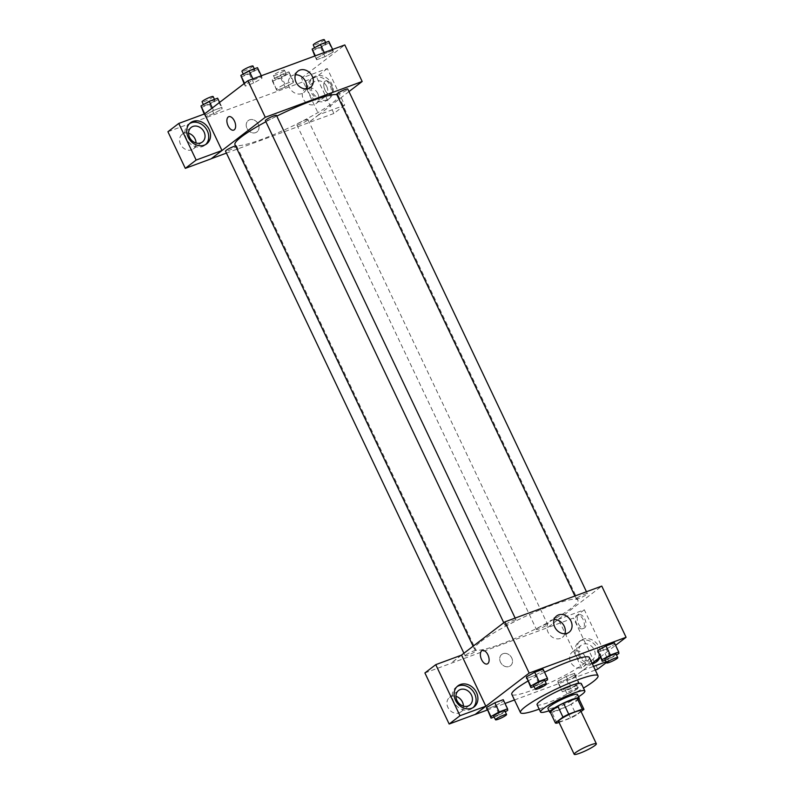 <?xml version="1.0" encoding="UTF-8"?>
<svg xmlns="http://www.w3.org/2000/svg" width="794" height="794" viewBox="0 0 794 794"><rect width="100%" height="100%" fill="white"/><g stroke="black" fill="none" stroke-linecap="round" stroke-linejoin="round"><path stroke-width="0.6" stroke-dasharray="3.97 2.98" d="M580.732 710.868A12.257 1.697 -25.4 0 1 579.342 712.555A12.257 1.697 -25.4 0 1 567.204 719.096A12.257 1.697 -25.4 0 1 558.579 721.389M559.045 722.381L570.578 718.113A15.82 2.193 -25.4 0 0 576.345 715.166L581.059 711.563M556.991 723.136L551.78 712.168L565.378 707.146L570.578 718.113M578.737 698.373L571.144 704.199L576.345 715.166M571.144 704.199A15.82 2.193 -25.4 0 1 565.378 707.146M551.78 712.168A15.82 2.193 -25.4 0 1 550.153 711.95M550.391 712.466A16.346 2.263 154.6 0 0 557.219 710.69A16.346 2.263 154.6 0 0 578.985 698.889M577.476 694.492A16.346 2.263 -25.4 0 1 575.63 696.735A16.346 2.263 -25.4 0 1 555.482 707.037A16.346 2.263 -25.4 0 1 547.939 708.516M549.021 710.799A24.525 3.394 154.6 0 0 551.88 709.796A24.525 3.394 154.6 0 0 578.558 696.775M537.081 704.715A24.525 3.394 154.6 0 0 548.406 702.491A24.525 3.394 154.6 0 0 571.094 691.862A24.525 3.394 154.6 0 0 581.387 683.674M539.176 709.111A42.916 5.935 154.6 0 0 540.277 708.705A42.916 5.935 154.6 0 0 583.481 688.08M589.317 657.501A42.916 5.935 -25.4 0 1 584.463 663.387A42.916 5.935 -25.4 0 1 531.603 690.423A42.916 5.935 -25.4 0 1 511.783 694.323M527.831 681.133A42.916 5.935 -25.4 0 1 544.535 672.22M487.208 710.044L505.024 703.464M514.472 699.971L571.918 678.751L592.076 663.318M600.224 657.075L615.578 645.314M557.894 681.103L558.023 682.661L566.42 679.565L574.667 674.9L574.538 673.342L566.152 676.438L557.894 681.103L558.023 682.661L566.42 679.565L574.667 674.9L574.538 673.342L566.152 676.438L557.894 681.103L562.36 691.802L570.757 688.706L579.015 684.041L578.876 682.483L570.489 685.579L562.231 690.244M494.186 716.982L499.446 715.047L495.099 705.906L486.712 709.002L495.099 705.906L503.356 701.241L503.227 699.683L507.703 710.382M534.044 686.463L539.305 684.527L534.957 675.386L526.571 678.483L534.957 675.386L543.215 670.722L543.086 669.163L547.562 679.863M605.356 660.122L610.616 658.176L606.269 649.035L597.882 652.142L606.269 649.035L614.526 644.381L614.397 642.822L618.873 653.522M461.582 655.119L450.754 663.407L547.642 627.617L558.47 619.32L582.727 670.394L571.918 678.751M461.383 655.189L450.724 663.347M487.228 663.953L487.228 663.953A7.156 3.851 -110.3 0 0 487.903 654.822A7.156 3.851 -110.3 0 0 482.266 650.534L482.266 650.534M457.066 686.592A13.28 11.037 52.6 0 0 456.113 687.227A13.28 11.037 52.6 0 0 454.486 703.117A13.28 11.037 52.6 0 0 469.84 709.657A13.28 11.037 52.6 0 0 472.271 708.317A13.28 11.037 52.6 0 0 473.125 707.573M463.418 706.114A9.2 7.642 -127.4 0 1 460.758 711.99A9.2 7.642 -127.4 0 1 449.096 709.33A9.2 7.642 -127.4 0 1 449.573 697.39A9.2 7.642 -127.4 0 1 455.945 696.348M424.909 672.955L450.754 663.407M554.103 619.598A10.253 8.516 52.6 0 0 549.924 621.097A10.253 8.516 52.6 0 0 548.664 633.354A10.253 8.516 52.6 0 0 560.514 638.406A10.253 8.516 52.6 0 0 562.39 637.374A10.253 8.516 52.6 0 0 564.921 633.731M578.479 623.866A7.156 3.851 -110.3 0 0 584.116 628.163A7.156 3.851 -110.3 0 0 585.247 620.114A7.156 3.851 -110.3 0 0 579.163 614.745A7.156 3.851 -110.3 0 0 578.479 623.866M547.612 627.558L601.773 586.091M576.851 624.471A7.156 3.851 69.7 0 1 577.536 615.34A7.156 3.851 69.7 0 1 583.62 620.719A7.156 3.851 69.7 0 1 582.488 628.759A7.156 3.851 69.7 0 1 576.851 624.471M592.155 663.476A13.28 11.037 -127.4 0 1 578.379 655.229A13.28 11.037 -127.4 0 1 580.652 640.51A13.28 11.037 -127.4 0 1 595.311 642.028A13.28 11.037 -127.4 0 1 599.946 657.293M582.727 670.394L593.545 666.404M606.13 661.749L608.561 660.856L584.315 609.782L558.47 619.32M598.14 658.673A13.28 11.037 52.6 0 0 593.505 643.408A13.28 11.037 52.6 0 0 578.846 641.889A13.28 11.037 52.6 0 0 577.218 657.779A13.28 11.037 52.6 0 0 592.562 664.32A13.28 11.037 52.6 0 0 594.994 662.99A13.28 11.037 52.6 0 0 595.857 662.236M579.66 655.129A9.2 7.642 -127.4 0 1 581.327 645.135A9.2 7.642 -127.4 0 1 594.19 649.76A9.2 7.642 -127.4 0 1 592.513 659.745A9.2 7.642 -127.4 0 1 579.66 655.129M585.168 656.668A9.2 7.642 -127.4 0 1 583.491 666.652A9.2 7.642 -127.4 0 1 571.829 664.002A9.2 7.642 -127.4 0 1 572.305 652.053A9.2 7.642 -127.4 0 1 585.168 656.668M584.315 609.782L573.476 618.069L547.642 627.617M597.733 669.144L573.476 618.069M608.561 660.856L606.467 662.464M571.898 678.691L595.282 670.057M503.078 653.68A7.156 5.945 52.6 0 0 501.768 654.405A7.156 5.945 52.6 0 0 501.391 663.695A7.156 5.945 52.6 0 0 510.463 665.759A7.156 5.945 52.6 0 0 511.336 657.204A7.156 5.945 52.6 0 0 503.078 653.68A7.156 5.945 -127.4 0 1 511.346 657.204A7.156 5.945 -127.4 0 1 510.463 665.759A7.156 5.945 -127.4 0 1 501.401 663.695A7.156 5.945 -127.4 0 1 501.768 654.405A7.156 5.945 -127.4 0 1 503.078 653.68M576.99 598.081A6.134 0.844 -25.4 0 1 583.054 594.805A6.134 0.844 -25.4 0 1 587.371 593.654A6.134 0.844 -25.4 0 1 582.191 597.058A6.134 0.844 -25.4 0 1 576.295 598.914A6.134 0.844 -25.4 0 1 576.99 598.081M465.82 654.941A6.134 0.844 -25.4 0 1 471.884 651.676A6.134 0.844 -25.4 0 1 476.202 650.524A6.134 0.844 -25.4 0 1 475.507 651.358A6.134 0.844 -25.4 0 1 469.443 654.633A6.134 0.844 -25.4 0 1 465.125 655.784A6.134 0.844 -25.4 0 1 465.82 654.941M537.131 628.6A6.134 0.844 -25.4 0 1 543.195 625.325A6.134 0.844 -25.4 0 1 547.513 624.183A6.134 0.844 -25.4 0 1 546.818 625.017A6.134 0.844 -25.4 0 1 540.754 628.292A6.134 0.844 -25.4 0 1 536.436 629.444A6.134 0.844 -25.4 0 1 537.131 628.6M505.679 624.421A6.134 0.844 -25.4 0 1 511.743 621.146A6.134 0.844 -25.4 0 1 516.06 620.005A6.134 0.844 -25.4 0 1 515.366 620.839A6.134 0.844 -25.4 0 1 509.301 624.114A6.134 0.844 -25.4 0 1 504.984 625.255A6.134 0.844 -25.4 0 1 505.679 624.421M481.035 641.423A57.218 7.92 -25.4 0 1 537.657 610.904A57.218 7.92 -25.4 0 1 577.933 600.175A57.218 7.92 -25.4 0 1 571.462 608.015A57.218 7.92 -25.4 0 1 514.84 638.535A57.218 7.92 -25.4 0 1 474.554 649.264A57.218 7.92 -25.4 0 1 481.035 641.423M336.874 94.694A57.218 7.92 -25.4 0 1 338.333 95.578A57.218 7.92 -25.4 0 1 331.862 103.419A57.218 7.92 -25.4 0 1 275.24 133.948A57.218 7.92 -25.4 0 1 234.955 144.667M265.891 121.74A57.218 7.92 -25.4 0 1 276.788 116.113M336.696 94.317A6.134 0.844 154.6 0 0 342.591 92.461A6.134 0.844 154.6 0 0 347.772 89.067M235.55 145.927A6.134 0.844 -25.4 0 1 236.602 145.927A6.134 0.844 -25.4 0 1 235.907 146.771A6.134 0.844 -25.4 0 1 229.843 150.036A6.134 0.844 -25.4 0 1 225.526 151.188M307.218 120.42A6.134 0.844 -25.4 0 1 301.154 123.695A6.134 0.844 -25.4 0 1 296.837 124.847A6.134 0.844 -25.4 0 1 302.008 121.452A6.134 0.844 -25.4 0 1 307.913 119.586A6.134 0.844 -25.4 0 1 307.218 120.42M276.461 115.408A6.134 0.844 -25.4 0 1 275.766 116.242A6.134 0.844 -25.4 0 1 269.692 119.517A6.134 0.844 -25.4 0 1 265.385 120.668M348.973 91.598L318.87 114.733L344.715 105.185L327.327 68.562L301.482 78.1L318.851 114.673L308.012 122.961L226.429 153.103M221.953 150.463L211.125 158.75M258.278 124.142A7.156 5.945 52.6 0 0 248.274 120.559A7.156 5.945 52.6 0 0 247.907 129.849A7.156 5.945 52.6 0 0 256.978 131.913A7.156 5.945 52.6 0 0 258.278 124.142A7.156 5.945 -127.4 0 1 256.978 131.913A7.156 5.945 -127.4 0 1 247.907 129.849A7.156 5.945 -127.4 0 1 248.274 120.549A7.156 5.945 -127.4 0 1 258.278 124.142M188.565 133.253A9.2 7.642 52.6 0 0 182.193 134.285A9.2 7.642 52.6 0 0 181.717 146.235A9.2 7.642 52.6 0 0 193.379 148.885A9.2 7.642 52.6 0 0 196.039 143.009M317.789 93.573A9.2 7.642 52.6 0 0 304.926 88.948A9.2 7.642 52.6 0 0 304.449 100.898A9.2 7.642 52.6 0 0 316.111 103.557A9.2 7.642 52.6 0 0 317.789 93.573M344.715 105.185L333.877 113.482L316.488 76.859L167.921 131.735M333.877 113.482L308.012 122.961M189.687 123.497A13.28 11.037 52.6 0 0 188.734 124.132A13.28 11.037 52.6 0 0 187.106 140.012A13.28 11.037 52.6 0 0 202.46 146.562A13.28 11.037 52.6 0 0 204.892 145.223A13.28 11.037 52.6 0 0 205.745 144.478M326.81 86.655A9.2 7.642 -127.4 0 1 325.133 96.64A9.2 7.642 -127.4 0 1 313.471 93.99A9.2 7.642 -127.4 0 1 313.948 82.04A9.2 7.642 -127.4 0 1 326.81 86.655M325.183 101.225A13.28 11.037 52.6 0 0 327.614 99.885A13.28 11.037 52.6 0 0 328.309 82.626A13.28 11.037 52.6 0 0 311.466 78.795A13.28 11.037 52.6 0 0 309.839 94.675A13.28 11.037 52.6 0 0 325.183 101.225M326.989 99.846A13.28 11.037 -127.4 0 1 311.645 93.295A13.28 11.037 -127.4 0 1 313.273 77.415A13.28 11.037 -127.4 0 1 330.115 81.246A13.28 11.037 -127.4 0 1 329.421 98.506A13.28 11.037 -127.4 0 1 326.989 99.846M327.327 68.562L316.488 76.859M318.87 114.733L308.042 123.02M201.1 107.508L209.497 104.411L217.755 99.746L222.092 108.887L221.953 107.329L213.566 110.435L205.299 115.09L205.457 116.649L213.834 113.552L222.092 108.887L221.943 107.339M204.703 113.81L205.438 116.649L213.834 113.552L222.102 108.887M244.562 83.291L245.296 86.129L253.693 83.033L261.951 78.368L261.802 76.82L253.425 79.906L245.157 84.571L245.316 86.119M316.478 58.23L316.627 59.778L325.004 56.692L333.272 52.027L333.113 50.469L324.736 53.565L316.469 58.23L316.608 59.788L325.004 56.692L333.262 52.027L333.123 50.469L324.736 53.565L316.478 58.23L315.337 55.818M289.066 73.405L288.927 71.847L280.54 74.944L272.282 79.608L272.411 81.167L280.808 78.07L289.066 73.405L293.403 82.546L293.274 80.988L284.877 84.085L276.61 88.749L276.769 90.308L285.145 87.211L293.403 82.546L293.254 80.998M272.282 79.608L276.759 90.308L285.145 87.211L293.413 82.546M301.482 78.1L344.804 44.93M295.408 74.785A10.253 8.516 52.6 0 0 291.229 76.284A10.253 8.516 52.6 0 0 289.363 87.409A10.253 8.516 52.6 0 0 303.695 92.561A10.253 8.516 52.6 0 0 306.226 88.918M324.984 90.02A7.156 3.851 -110.3 0 0 330.622 94.307A7.156 3.851 -110.3 0 0 331.763 86.268A7.156 3.851 -110.3 0 0 325.669 80.889A7.156 3.851 -110.3 0 0 324.984 90.02A7.156 3.851 69.7 0 1 325.669 80.899A7.156 3.851 69.7 0 1 331.763 86.268A7.156 3.851 69.7 0 1 330.622 94.317A7.156 3.851 69.7 0 1 324.984 90.02M233.734 130.107L233.734 130.107A7.156 3.851 -110.3 0 0 234.419 120.976A7.156 3.851 -110.3 0 0 228.781 116.688L228.781 116.688M312.27 50.647L320.667 47.551L328.924 42.886L328.785 41.328M325.371 44.196A6.134 0.844 -25.4 0 1 319.307 47.471A6.134 0.844 -25.4 0 1 314.99 48.613A6.134 0.844 -25.4 0 1 320.161 45.218A6.134 0.844 -25.4 0 1 326.066 43.352A6.134 0.844 -25.4 0 1 325.371 44.196M314.821 56.007L316.608 59.788M320.667 47.551L325.004 56.692M328.924 42.886L333.262 52.027M332.636 49.426L333.123 50.469M324.24 52.523L324.736 53.565M324.329 39.7A6.134 0.844 -25.4 0 1 323.634 40.544A6.134 0.844 -25.4 0 1 317.57 43.809A6.134 0.844 -25.4 0 1 313.253 44.96M240.959 76.988L249.346 73.892L257.603 69.227L257.474 67.669M254.06 70.537A6.134 0.844 -25.4 0 1 247.996 73.812A6.134 0.844 -25.4 0 1 243.679 74.954A6.134 0.844 -25.4 0 1 248.85 71.559A6.134 0.844 -25.4 0 1 254.755 69.703A6.134 0.844 -25.4 0 1 254.06 70.537M244.115 83.628L245.296 86.129L253.693 83.033L261.951 78.368L261.812 76.81L253.425 79.906L245.167 84.571M249.346 73.892L253.693 83.033M257.603 69.227L261.951 78.368M261.315 75.767L261.812 76.81M252.929 78.864L253.425 79.906M253.018 66.041A6.134 0.844 -25.4 0 1 252.323 66.885A6.134 0.844 -25.4 0 1 246.259 70.15A6.134 0.844 -25.4 0 1 241.942 71.301M285.512 74.715A6.134 0.844 -25.4 0 1 279.448 77.991A6.134 0.844 -25.4 0 1 275.131 79.142A6.134 0.844 -25.4 0 1 280.312 75.738A6.134 0.844 -25.4 0 1 286.207 73.882A6.134 0.844 -25.4 0 1 285.512 74.715M272.411 81.167L276.759 90.308M280.808 78.07L285.145 87.211M288.927 71.847L293.274 80.988L284.877 84.085L276.62 88.749M280.54 74.944L284.877 84.085M283.776 71.063A6.134 0.844 -25.4 0 1 277.711 74.328A6.134 0.844 -25.4 0 1 273.394 75.48A6.134 0.844 -25.4 0 1 278.575 72.085A6.134 0.844 -25.4 0 1 284.47 70.219A6.134 0.844 -25.4 0 1 283.776 71.063M217.755 99.746L217.616 98.188M214.201 101.056A6.134 0.844 -25.4 0 1 208.137 104.332A6.134 0.844 -25.4 0 1 203.82 105.483A6.134 0.844 -25.4 0 1 208.991 102.089A6.134 0.844 -25.4 0 1 214.896 100.223A6.134 0.844 -25.4 0 1 214.201 101.056M204.207 114.038L205.438 116.649M209.497 104.411L213.834 113.552M219.61 102.396L221.953 107.329L213.566 110.435L205.309 115.09M212.375 107.934L213.566 110.435M213.159 96.56A6.134 0.844 -25.4 0 1 212.464 97.404A6.134 0.844 -25.4 0 1 206.4 100.679A6.134 0.844 -25.4 0 1 202.083 101.821M610.616 658.176L616.442 654.891M616.015 653.988A6.134 0.844 -25.4 0 1 615.32 654.832A6.134 0.844 -25.4 0 1 609.256 658.097A6.134 0.844 -25.4 0 1 604.939 659.248M606.269 649.035L614.526 644.381M539.305 684.527L545.131 681.232M544.704 680.329A6.134 0.844 -25.4 0 1 544.009 681.173A6.134 0.844 -25.4 0 1 537.945 684.448A6.134 0.844 -25.4 0 1 533.628 685.589M534.957 675.386L543.215 670.722M575.461 685.351A6.134 0.844 -25.4 0 1 569.397 688.626A6.134 0.844 -25.4 0 1 565.08 689.768A6.134 0.844 -25.4 0 1 570.261 686.373A6.134 0.844 -25.4 0 1 576.156 684.507A6.134 0.844 -25.4 0 1 575.461 685.351M558.023 682.661L562.36 691.802M566.42 679.565L570.757 688.706M574.667 674.9L579.015 684.041M574.538 673.342L578.876 682.483M566.152 676.438L570.489 685.579M577.198 689.013A6.134 0.844 -25.4 0 1 571.134 692.279A6.134 0.844 -25.4 0 1 566.817 693.43A6.134 0.844 -25.4 0 1 571.998 690.036A6.134 0.844 -25.4 0 1 577.893 688.17A6.134 0.844 -25.4 0 1 577.198 689.013M499.446 715.047L505.272 711.752M504.845 710.858A6.134 0.844 -25.4 0 1 504.15 711.692A6.134 0.844 -25.4 0 1 498.086 714.967A6.134 0.844 -25.4 0 1 493.769 716.119M495.099 705.906L503.356 701.241M457.92 685.847L456.113 687.227M474.078 706.938L472.271 708.317M460.758 711.99L469.78 705.082M449.573 697.39L458.604 690.472M556.644 615.955L549.924 621.097M569.109 632.232L562.39 637.374M579.163 614.745L577.536 615.34M584.116 628.163L582.488 628.759M580.652 640.51L578.846 641.889M596.8 661.601L594.994 662.99M583.491 666.652L592.513 659.745M572.305 652.053L581.327 645.135M473.105 646.207L474.554 649.264M338.333 95.578L577.933 600.175M587.371 593.654L586.458 591.748M576.295 598.914L574.916 596.006M463.914 653.244L465.125 655.784M236.602 145.927L476.202 650.524M296.837 124.847L536.436 629.444M307.913 119.586L547.513 624.183M503.773 622.724L504.984 625.255M515.147 618.089L516.06 620.005M193.379 148.885L202.401 141.977M182.193 134.285L191.225 127.377M190.54 122.752L188.734 124.132M206.698 143.843L204.892 145.223M316.111 103.557L325.133 96.64M304.926 88.948L313.948 82.04M313.273 77.415L311.466 78.795M329.421 98.506L327.614 99.885M297.939 71.142L291.229 76.284M310.404 87.419L303.695 92.561M314.563 47.719L314.99 48.613M325.649 42.479L326.066 43.352M243.252 74.06L243.679 74.954M254.338 68.83L254.755 69.703M273.394 75.48L275.131 79.142M284.47 70.219L286.207 73.882M203.393 104.58L203.82 105.483M214.479 99.349L214.896 100.223M565.08 689.768L566.817 693.43M576.156 684.507L577.893 688.17"/><path stroke-width="1.19" d="M594.964 745.457A12.257 1.697 -25.4 0 1 582.836 751.997A12.257 1.697 -25.4 0 1 574.201 754.3A12.257 1.697 -25.4 0 1 584.553 747.511A12.257 1.697 -25.4 0 1 596.354 743.779A12.257 1.697 -25.4 0 1 594.964 745.457M574.201 754.3L558.579 721.389A12.257 1.697 -25.4 0 1 568.921 714.6A12.257 1.697 -25.4 0 1 580.732 710.868L596.354 743.779M550.153 711.95L555.353 722.917L550.143 711.95A15.82 2.193 -25.4 0 1 550.143 711.95L557.745 706.134A15.82 2.193 -25.4 0 1 563.512 703.186L577.109 698.164L582.32 709.131L568.722 714.153A15.82 2.193 -25.4 0 0 562.956 717.101L555.353 722.917A15.82 2.193 -25.4 0 0 556.991 723.136L559.045 722.381M581.059 711.563L583.947 709.35A15.82 2.193 -25.4 0 1 583.947 709.35A15.82 2.193 -25.4 0 0 582.32 709.131M578.737 698.373L583.947 709.34L578.737 698.373A15.82 2.193 -25.4 0 0 577.109 698.164M578.985 698.889A16.346 2.263 154.6 0 0 579.213 698.154A16.346 2.263 154.6 0 0 563.472 703.117A16.346 2.263 154.6 0 0 549.676 712.178A16.346 2.263 154.6 0 0 550.391 712.466M549.676 712.178L547.939 708.516A16.346 2.263 -25.4 0 1 561.735 699.464A16.346 2.263 -25.4 0 1 577.476 694.492L579.213 698.154M563.512 703.186L568.722 714.153M557.745 706.134L562.956 717.101M578.558 696.775A24.525 3.394 154.6 0 0 584.86 690.988A24.525 3.394 154.6 0 0 561.249 698.442A24.525 3.394 154.6 0 0 540.555 712.029A24.525 3.394 154.6 0 0 549.021 710.799M584.86 690.988L581.387 683.674A24.525 3.394 154.6 0 0 557.775 691.127A24.525 3.394 154.6 0 0 537.081 704.715L540.555 712.029M583.481 688.08A42.916 5.935 154.6 0 0 598.001 675.783A42.916 5.935 154.6 0 0 556.683 688.835A42.916 5.935 154.6 0 0 520.467 712.605A42.916 5.935 154.6 0 0 539.176 709.111M520.467 712.605L511.783 694.323A42.916 5.935 -25.4 0 1 527.831 681.133M544.535 672.22A42.916 5.935 -25.4 0 1 589.317 657.501L598.001 675.783M615.578 645.314L626.079 637.284L529.181 673.074L475.03 714.54L487.208 710.044M505.024 703.464L514.472 699.971M592.076 663.318L600.224 657.075M505.272 711.752L507.703 710.382L507.565 708.824L503.227 699.683L494.831 702.779L486.573 707.444L491.049 718.143L494.186 716.982M545.131 681.232L547.562 679.863L547.423 678.304L543.086 669.163L534.69 672.26L526.432 676.925L530.908 687.624L534.044 686.463M616.442 654.891L618.873 653.522L618.734 651.963L614.397 642.822L606.001 645.919L597.743 650.574L602.219 661.283L605.356 660.122M487.903 654.822A7.156 3.851 69.7 0 1 487.228 663.953A7.156 3.851 69.7 0 1 481.134 658.573A7.156 3.851 69.7 0 1 482.266 650.534A7.156 3.851 69.7 0 1 487.903 654.822M485.829 706.194L459.994 715.731L435.747 664.657L461.582 655.119L485.829 706.194L475.03 714.54M626.079 637.284L601.773 586.091L504.875 621.881L529.181 673.074M504.875 621.881L461.383 655.189M482.266 650.534A7.156 3.851 -110.3 0 0 481.134 658.573A7.156 3.851 -110.3 0 0 487.228 663.953M471.636 708.278A13.28 11.037 -127.4 0 1 456.292 701.727A13.28 11.037 -127.4 0 1 457.92 685.847A13.28 11.037 -127.4 0 1 474.762 689.678A13.28 11.037 -127.4 0 1 474.078 706.938A13.28 11.037 -127.4 0 1 471.636 708.278M473.125 707.573A13.28 11.037 52.6 0 0 472.956 691.068A13.28 11.037 52.6 0 0 457.066 686.592M456.927 700.457A9.2 7.642 -127.4 0 1 458.604 690.472A9.2 7.642 -127.4 0 1 471.457 695.087A9.2 7.642 -127.4 0 1 469.78 705.082A9.2 7.642 -127.4 0 1 456.927 700.457M455.945 696.348A9.2 7.642 -127.4 0 1 462.436 702.005A9.2 7.642 -127.4 0 1 463.418 706.114M435.747 664.657L424.909 672.955L449.166 724.029L459.994 715.731M475.001 714.481L449.166 724.029M567.224 633.265A10.253 8.516 -127.4 0 1 555.383 628.213A10.253 8.516 -127.4 0 1 556.644 615.955A10.253 8.516 -127.4 0 1 569.635 618.913A10.253 8.516 -127.4 0 1 569.109 632.232A10.253 8.516 -127.4 0 1 567.224 633.265M564.921 633.731A10.253 8.516 52.6 0 0 562.916 624.064A10.253 8.516 52.6 0 0 554.103 619.598M599.946 657.293A13.28 11.037 -127.4 0 1 596.8 661.601A13.28 11.037 -127.4 0 1 594.369 662.94A13.28 11.037 -127.4 0 1 592.155 663.476M593.545 666.404L606.13 661.749M595.857 662.236A13.28 11.037 52.6 0 0 598.14 658.673M606.467 662.464L597.733 669.144L595.282 670.057M473.105 646.207L234.955 144.667A57.218 7.92 -25.4 0 1 265.891 121.74M276.788 116.113A57.218 7.92 -25.4 0 1 336.874 94.694M586.458 591.748L347.772 89.067A6.134 0.844 154.6 0 0 343.455 90.208A6.134 0.844 154.6 0 0 337.39 93.484A6.134 0.844 154.6 0 0 336.696 94.317L574.916 596.006M463.914 653.244L225.526 151.188A6.134 0.844 -25.4 0 1 229.178 148.547A6.134 0.844 -25.4 0 1 235.55 145.927M503.773 622.724L265.385 120.668A6.134 0.844 -25.4 0 1 270.556 117.264A6.134 0.844 -25.4 0 1 276.461 115.408L515.147 618.089M226.429 153.103L211.323 158.681M348.973 91.598L362.173 81.494L265.275 117.284L221.983 150.523L196.148 160.06L178.759 123.437L204.594 113.899L221.953 150.463M196.039 143.009A9.2 7.642 52.6 0 0 195.056 138.9A9.2 7.642 52.6 0 0 188.565 133.253M221.983 150.523L211.154 158.81L185.31 168.358L167.921 131.735L178.759 123.437M204.078 131.993A9.2 7.642 -127.4 0 1 202.401 141.977A9.2 7.642 -127.4 0 1 189.548 137.362A9.2 7.642 -127.4 0 1 191.225 127.377A9.2 7.642 -127.4 0 1 204.078 131.993M205.745 144.478A13.28 11.037 52.6 0 0 205.577 127.963A13.28 11.037 52.6 0 0 189.687 123.497M204.257 145.183A13.28 11.037 -127.4 0 1 188.912 138.632A13.28 11.037 -127.4 0 1 190.54 122.752A13.28 11.037 -127.4 0 1 207.383 126.583A13.28 11.037 -127.4 0 1 206.698 143.843A13.28 11.037 -127.4 0 1 204.257 145.183M196.148 160.06L185.31 168.358M362.173 81.494L344.804 44.93L247.917 80.72L204.594 113.899M296.073 82.268A10.253 8.516 -127.4 0 1 297.939 71.142A10.253 8.516 -127.4 0 1 310.94 74.1A10.253 8.516 -127.4 0 1 310.404 87.419A10.253 8.516 -127.4 0 1 296.073 82.268M247.917 80.72L265.275 117.284M306.226 88.918A10.253 8.516 52.6 0 0 304.221 79.241A10.253 8.516 52.6 0 0 295.408 74.785M234.419 120.976A7.156 3.851 69.7 0 1 233.734 130.107A7.156 3.851 69.7 0 1 227.64 124.727A7.156 3.851 69.7 0 1 228.781 116.688A7.156 3.851 69.7 0 1 234.419 120.976M228.781 116.688A7.156 3.851 -110.3 0 0 227.64 124.727A7.156 3.851 -110.3 0 0 233.734 130.107M332.636 49.426L328.785 41.328L320.399 44.424L312.141 49.089L314.821 56.007M312.141 49.089L315.337 55.818M320.399 44.424L324.24 52.523M314.563 47.719L313.253 44.96A6.134 0.844 -25.4 0 1 318.424 41.566A6.134 0.844 -25.4 0 1 324.329 39.7L325.649 42.479M261.315 75.767L257.474 67.669L249.078 70.765L240.83 75.43L244.115 83.628M240.83 75.43L244.562 83.291M249.078 70.765L252.929 78.864M243.252 74.06L241.942 71.301A6.134 0.844 -25.4 0 1 247.113 67.907A6.134 0.844 -25.4 0 1 253.018 66.041L254.338 68.83M219.61 102.396L217.616 98.188L209.229 101.295L200.971 105.949L204.207 114.038M200.971 105.949L204.703 113.81M209.229 101.295L212.375 107.934M203.393 104.58L202.083 101.821A6.134 0.844 -25.4 0 1 207.264 98.426A6.134 0.844 -25.4 0 1 213.159 96.56L214.479 99.349M618.734 651.963L610.348 655.06L602.09 659.715L602.219 661.283M606.676 662.911L604.939 659.248A6.134 0.844 -25.4 0 1 610.12 655.854A6.134 0.844 -25.4 0 1 616.015 653.988L617.752 657.65A6.134 0.844 -25.4 0 1 617.057 658.484A6.134 0.844 -25.4 0 1 610.993 661.759A6.134 0.844 -25.4 0 1 606.676 662.911A6.134 0.844 -25.4 0 1 611.846 659.506A6.134 0.844 -25.4 0 1 617.752 657.65M614.397 642.822L606.001 645.919L597.743 650.574L602.09 659.715M597.743 650.574L597.882 652.142M606.001 645.919L610.348 655.06M547.423 678.304L539.037 681.401L530.779 686.066L530.908 687.624M535.364 689.252L533.628 685.589A6.134 0.844 -25.4 0 1 538.798 682.195A6.134 0.844 -25.4 0 1 544.704 680.329L546.441 683.991A6.134 0.844 -25.4 0 1 545.746 684.825A6.134 0.844 -25.4 0 1 539.682 688.1A6.134 0.844 -25.4 0 1 535.364 689.252A6.134 0.844 -25.4 0 1 540.535 685.857A6.134 0.844 -25.4 0 1 546.441 683.991M543.086 669.163L534.69 672.26L526.432 676.925L530.779 686.066M526.432 676.925L526.571 678.483M534.69 672.26L539.037 681.401M507.565 708.824L499.178 711.92L490.92 716.585L491.049 718.143M495.506 719.771L493.769 716.119A6.134 0.844 -25.4 0 1 498.95 712.714A6.134 0.844 -25.4 0 1 504.845 710.858L506.582 714.511A6.134 0.844 -25.4 0 1 505.887 715.354A6.134 0.844 -25.4 0 1 499.823 718.62A6.134 0.844 -25.4 0 1 495.506 719.771A6.134 0.844 -25.4 0 1 500.686 716.377A6.134 0.844 -25.4 0 1 506.582 714.511M503.227 699.683L494.831 702.779L486.573 707.444L490.92 716.585M486.573 707.444L486.712 709.002M494.831 702.779L499.178 711.92"/></g></svg>
